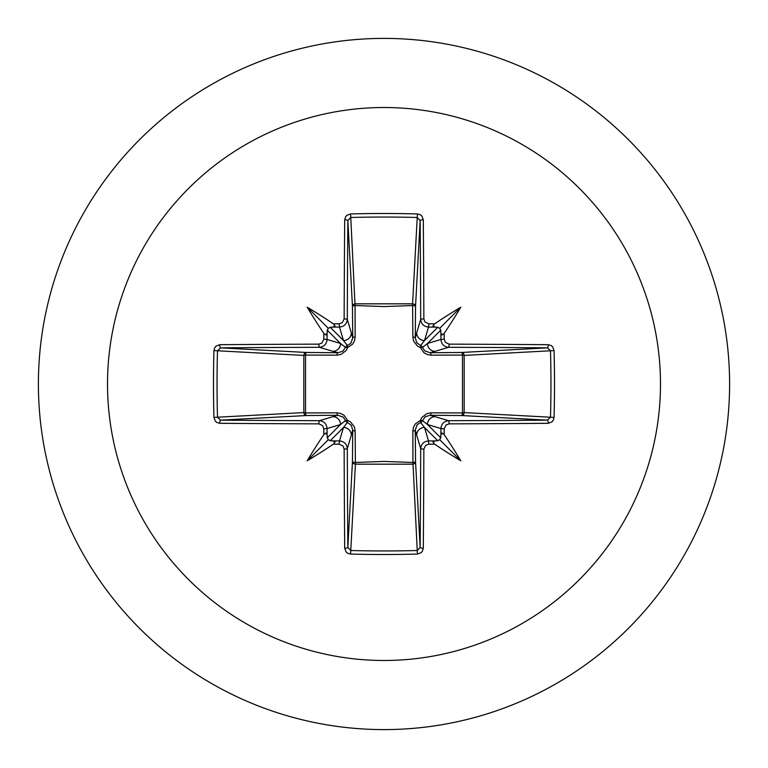 <?xml version="1.0" encoding="UTF-8"?>
<svg xmlns="http://www.w3.org/2000/svg" width="768" height="768" viewBox="0 0 768 768"><rect width="100%" height="100%" fill="white"/><g stroke="black" fill="none" stroke-linecap="round" stroke-linejoin="round"><path stroke-width="1.15" d="M327.11 435.062L325.987 432.941L323.846 434.611A552.826 48.182 -90 0 1 323.808 428.784L322.704 425.702L318.874 423.85A552.374 14.458 180 0 1 219.754 423.302L216.73 422.39L215.27 421.075L213.936 417.408A547.526 240.019 -90 0 1 213.494 384A547.526 240.019 -90 0 1 213.936 350.592L217.488 350.774A544.608 238.742 90 0 0 217.046 384A544.608 238.742 90 0 0 217.488 417.226L220.627 420.144A549.427 14.381 0 0 0 319.229 420.701C323.971 421.181 326.582 423.792 327.062 428.544A549.878 47.923 90 0 0 327.11 435.062L327.283 437.789L328.32 439.68L330.211 440.717L332.938 440.89A549.878 47.923 0 0 0 339.456 440.938C344.218 441.427 346.829 444.038 347.299 448.771A549.427 14.381 90 0 0 347.856 547.373L350.774 550.512A544.608 238.742 -0 0 0 384 550.954A544.608 238.742 -0 0 0 417.226 550.512L420.144 547.373A549.427 14.381 -90 0 0 420.701 448.771C421.181 444.029 423.792 441.418 428.544 440.938A549.878 47.923 0 0 0 435.062 440.89L437.789 440.717L439.68 439.68L440.717 437.789L440.89 435.062A549.878 47.923 -90 0 0 440.938 428.544C441.427 423.782 444.038 421.171 448.771 420.701L449.126 423.85L446.054 424.934L444.192 428.784L440.938 428.544L427.44 424.502L422.477 420.614A2.947 2.918 -45 0 1 420.614 422.477L424.502 427.44L428.544 440.938L428.784 444.192L425.702 445.296L423.85 449.126L420.701 448.771L415.267 430.128L415.536 461.52A2.947 2.65 -3.1 0 1 412.589 464.17L355.411 464.17A2.947 2.65 3.1 0 1 352.464 461.52A2.947 0.95 -179.5 0 0 355.056 462.47L384 461.424L412.944 462.47L412.848 430.992L413.462 427.296L415.325 423.907L420.413 420.413L421.853 417.504L426.922 413.597L430.992 412.848L462.47 412.944A2.947 0.95 -89.5 0 1 461.52 415.536L430.128 415.267L448.771 420.701A549.427 14.381 -0 0 0 547.373 420.144L550.512 417.226L554.064 417.408L553.181 420.413L551.875 421.949L548.246 423.302A552.374 14.458 180 0 1 449.126 423.85M423.85 449.126A552.374 14.458 90 0 1 423.302 548.246L422.39 551.27L421.075 552.73L417.408 554.064A547.526 240.019 180 0 1 384 554.506A547.526 240.019 180 0 1 350.592 554.064L355.411 464.17L355.152 430.992L354.403 426.922L350.496 421.853L347.587 420.413L344.093 415.325L340.704 413.462L337.008 412.848L305.53 412.944L305.53 355.056L337.008 355.152L341.078 354.403L346.147 350.496L347.587 347.587L352.675 344.093L354.538 340.704L355.152 337.008L355.056 305.53L384 306.576L412.944 305.53A2.947 0.95 -179.5 0 1 415.536 306.48L415.267 337.872L420.701 319.229L423.85 318.874L424.934 321.946L428.784 323.808A552.826 48.182 0 0 1 434.611 323.846L432.941 325.968L435.062 327.11A549.878 47.923 180 0 0 428.544 327.062C423.782 326.573 421.171 323.962 420.701 319.229A549.427 14.381 -90 0 0 420.144 220.627L417.226 217.488L417.408 213.936L420.413 214.819L421.949 216.125L423.302 219.754A552.374 14.458 90 0 1 423.85 318.874M548.246 423.302A2.947 0.874 89.5 0 0 547.373 420.144L461.52 415.536A2.947 2.65 -86.9 0 0 464.17 412.589L550.512 417.226A544.608 238.742 -90 0 0 550.512 350.774L547.373 347.856A549.427 14.381 180 0 0 448.771 347.299L430.128 352.733L461.52 352.464A2.947 0.95 89.5 0 1 462.47 355.056L464.17 355.411L464.17 412.589L462.47 412.944L462.47 355.056L430.992 355.152L427.296 354.538L423.907 352.675L420.413 347.587L417.504 346.147L413.597 341.078L412.848 337.008L412.589 303.83L417.226 217.488A544.608 238.742 180 0 0 350.774 217.488L347.856 220.627A549.427 14.381 90 0 0 347.299 319.229L352.733 337.872L352.464 306.48A2.947 2.65 176.9 0 1 355.411 303.83L412.589 303.83A2.947 2.65 -176.9 0 1 415.536 306.48L420.144 220.627A2.947 0.874 -0.5 0 1 423.302 219.754M384 107.52A276.48 276.48 0 0 1 660.48 384A276.48 276.48 0 0 1 384 660.48A276.48 276.48 0 0 1 107.52 384A276.48 276.48 0 0 1 384 107.52M384 38.4A345.6 345.6 0 0 1 729.6 384A345.6 345.6 0 0 1 384 729.6A345.6 345.6 0 0 1 38.4 384A345.6 345.6 0 0 1 384 38.4A345.6 345.6 0 0 0 38.4 384A345.6 345.6 0 0 0 384 729.6M350.592 554.064L347.587 553.181L346.051 551.875L344.698 548.246A2.947 0.874 -0.5 0 0 347.856 547.373L352.464 461.52L352.733 430.128L347.299 448.771L344.15 449.126L343.066 446.054L339.216 444.192L339.456 440.938L343.498 427.44L347.386 422.477A2.947 2.918 45 0 1 345.523 420.614L340.56 424.502L327.062 428.544L323.808 428.784M323.846 434.611A402.557 284.448 132 0 0 307.19 460.81A402.557 284.448 -42 0 0 333.389 444.154L335.059 442.032L332.938 440.89M213.936 350.592L214.819 347.587L216.125 346.051L219.754 344.698A2.947 0.874 89.5 0 0 220.627 347.856L217.488 350.774L303.83 355.411A2.947 2.65 93.1 0 1 306.48 352.464A2.947 0.95 -89.5 0 0 305.53 355.056L303.83 355.411L303.83 412.589L305.53 412.944A2.947 0.95 89.5 0 0 306.48 415.536A2.947 2.65 86.9 0 1 303.83 412.589L213.936 417.408M318.874 344.15L321.946 343.066L323.808 339.216A552.826 48.182 -90 0 1 323.846 333.389L325.968 335.059L327.11 332.938A549.878 47.923 90 0 0 327.062 339.456C326.573 344.218 323.962 346.829 319.229 347.299A549.427 14.381 180 0 0 220.627 347.856L306.48 352.464L337.872 352.733L319.229 347.299L318.874 344.15A552.374 14.458 -0 0 0 219.754 344.698M323.808 339.216L327.062 339.456L340.56 343.498L345.523 347.386A2.947 2.918 135 0 1 347.386 345.523L343.498 340.56L339.456 327.062L339.216 323.808L342.298 322.704L344.15 318.874L347.299 319.229C346.819 323.971 344.208 326.582 339.456 327.062A549.878 47.923 180 0 0 332.938 327.11L335.059 325.987L333.389 323.846A402.557 284.448 -138 0 0 307.19 307.19A402.557 284.448 48 0 0 323.846 333.389M350.592 213.936L355.056 305.53A2.947 0.95 179.5 0 0 352.464 306.48L347.856 220.627A2.947 0.874 -179.5 0 0 344.698 219.754L345.61 216.73L346.925 215.27L350.592 213.936A547.526 240.019 0 0 1 384 213.494A547.526 240.019 0 0 1 417.408 213.936M428.784 323.808L428.544 327.062L424.502 340.56L420.614 345.523A2.947 2.918 -135 0 1 422.477 347.386L427.44 343.498L440.938 339.456L444.192 339.216L445.296 342.298L449.126 344.15L448.771 347.299C444.029 346.819 441.418 344.208 440.938 339.456A549.878 47.923 -90 0 0 440.89 332.938L442.013 335.059L444.154 333.389A402.557 284.448 -48 0 0 460.81 307.19A402.557 284.448 138 0 0 434.611 323.846M554.064 350.592L464.17 355.411A2.947 2.65 -93.1 0 0 461.52 352.464L547.373 347.856A2.947 0.874 -89.5 0 0 548.246 344.698L551.27 345.61L552.73 346.925L554.064 350.592A547.526 240.019 90 0 1 554.064 417.408M435.062 440.89L432.941 442.013L434.611 444.154A402.557 284.448 42 0 0 460.81 460.81A402.557 284.448 -132 0 0 444.154 434.611L442.032 432.941L440.89 435.062M318.874 423.85L319.229 420.701L337.872 415.267A2.947 0.874 89.5 0 1 337.008 412.848M440.89 332.938L440.717 330.211L439.68 328.32L437.789 327.283L435.062 327.11M332.938 327.11L330.211 327.283L328.32 328.32L327.283 330.211L327.11 332.938M330.211 440.717L343.498 427.44A7.853 7.824 16.7 0 1 351.35 435.264M355.152 430.992A2.947 0.874 -179.5 0 1 352.733 430.128L351.254 425.27L347.386 422.477A2.947 0.49 107.2 0 1 347.587 420.413A2.947 0.49 162.8 0 1 345.523 420.614L343.2 417.11L337.872 415.267L306.48 415.536L220.627 420.144A2.947 0.874 -89.5 0 0 219.754 423.302M332.736 416.65A7.853 7.824 73.3 0 1 340.56 424.502L327.283 437.789M327.283 330.211L340.56 343.498A7.853 7.824 106.7 0 1 332.736 351.35M337.008 355.152A2.947 0.874 -89.5 0 1 337.872 352.733L342.73 351.254L345.523 347.386A2.947 0.49 -162.8 0 1 347.587 347.587A2.947 0.49 -107.2 0 1 347.386 345.523L350.89 343.2L352.733 337.872A2.947 0.874 179.5 0 1 355.152 337.008M351.35 332.736A7.853 7.824 163.3 0 1 343.498 340.56L330.211 327.283M416.65 435.264A7.853 7.824 -16.7 0 1 424.502 427.44L437.789 440.717M430.992 412.848A2.947 0.874 -89.5 0 1 430.128 415.267L425.27 416.746L422.477 420.614A2.947 0.49 -162.8 0 1 420.413 420.413A2.947 0.49 -107.2 0 1 420.614 422.477L417.11 424.8L415.267 430.128A2.947 0.874 179.5 0 1 412.848 430.992M440.717 437.789L427.44 424.502A7.853 7.824 -73.3 0 1 435.264 416.65M437.789 327.283L424.502 340.56A7.853 7.824 -163.3 0 1 416.65 332.736M412.848 337.008A2.947 0.874 -179.5 0 1 415.267 337.872L416.746 342.73L420.614 345.523A2.947 0.49 107.2 0 1 420.413 347.587A2.947 0.49 162.8 0 1 422.477 347.386L424.8 350.89L430.128 352.733A2.947 0.874 89.5 0 1 430.992 355.152M435.264 351.35A7.853 7.824 -106.7 0 1 427.44 343.498L440.717 330.211M417.408 554.064L412.944 462.47A2.947 0.95 179.5 0 0 415.536 461.52L420.144 547.373A2.947 0.874 -179.5 0 0 423.302 548.246M307.19 460.81L328.32 439.68M460.81 460.81L439.68 439.68M460.81 307.19L439.68 328.32M307.19 307.19L328.32 328.32M344.698 548.246A552.374 14.458 -90 0 1 344.15 449.126M339.216 444.192A552.826 48.182 180 0 1 333.389 444.154M333.389 323.846A552.826 48.182 -0 0 1 339.216 323.808M344.15 318.874A552.374 14.458 -90 0 1 344.698 219.754M444.154 333.389A552.826 48.182 90 0 1 444.192 339.216M449.126 344.15A552.374 14.458 -0 0 1 548.246 344.698M444.192 428.784A552.826 48.182 90 0 1 444.154 434.611M434.611 444.154A552.826 48.182 180 0 1 428.784 444.192"/></g></svg>
